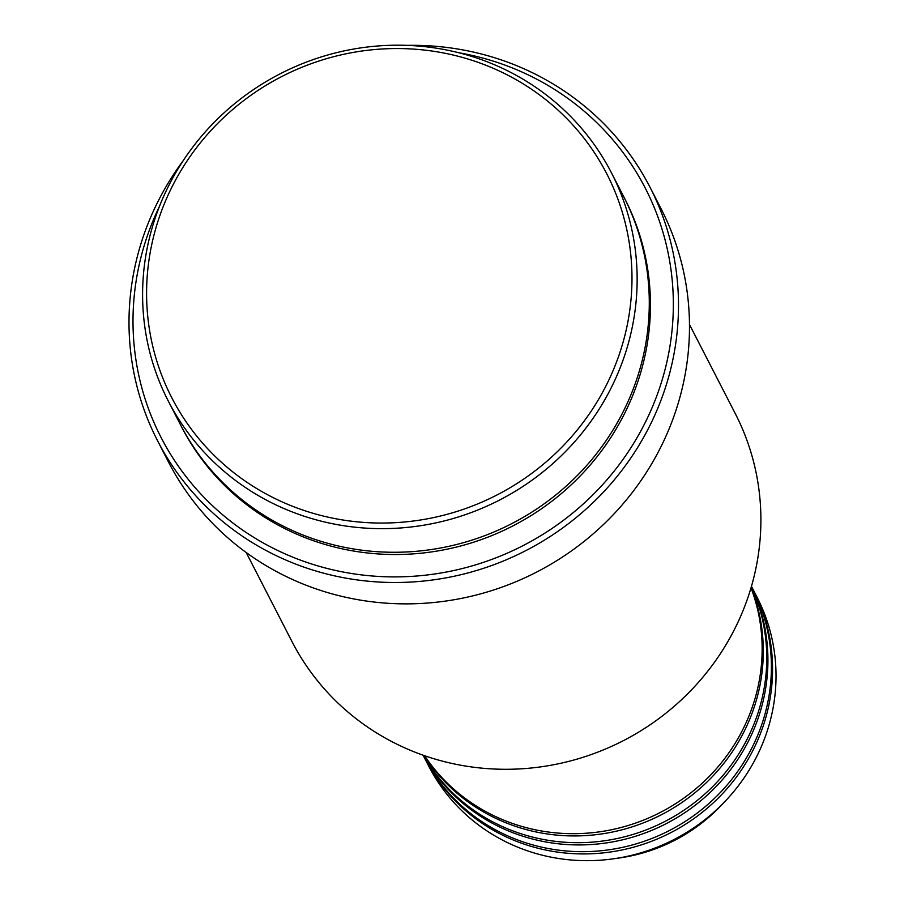 <?xml version="1.0" encoding="UTF-8"?>
<svg xmlns="http://www.w3.org/2000/svg" width="904" height="904" viewBox="0 0 904 904"><rect width="100%" height="100%" fill="white"/><g stroke="black" fill="none" stroke-linecap="round" stroke-linejoin="round"><path stroke-width="1.36" d="M424.597 755.721A184.619 177.557 -27.2 0 0 519.099 825.623A184.619 177.557 -27.2 0 0 709.617 776.016A184.619 177.557 -27.2 0 0 751.009 587.849M424.191 755.586A184.619 177.557 -27.2 0 0 520.252 827.872A184.619 177.557 -27.2 0 0 711.798 777.203A184.619 177.557 -27.2 0 0 751.134 587.43M423.366 755.303A184.619 177.557 -27.2 0 0 523.721 834.618A184.619 177.557 -27.2 0 0 718.194 780.841A184.619 177.557 -27.2 0 0 751.382 586.606M423.219 755.247A184.619 177.557 -27.2 0 0 524.885 836.867A184.619 177.557 -27.2 0 0 720.273 782.084A184.619 177.557 -27.2 0 0 751.416 586.459M423.095 755.202L424.055 757.055A184.619 177.557 -27.2 0 0 528.354 843.613A184.619 177.557 -27.2 0 0 725.663 786.672A184.619 177.557 -27.2 0 0 752.41 588.176L751.461 586.323M424.631 758.185A184.619 177.557 -27.2 0 0 425.208 759.303A184.619 177.557 -27.2 0 0 529.507 845.861A184.619 177.557 -27.2 0 0 726.827 788.921A184.619 177.557 -27.2 0 0 753.574 590.425A184.619 177.557 -27.2 0 0 752.987 589.306M309.948 512.365A244.622 235.266 -27.2 0 0 618.652 356.21A244.622 235.266 -27.2 0 0 468.634 59.235A244.622 235.266 -27.2 0 0 159.929 215.389A244.622 235.266 -27.2 0 0 309.948 512.365M470.701 56.082A249.244 239.707 152.8 0 1 611.511 172.935A249.244 239.707 152.8 0 1 575.407 440.892A249.244 239.707 152.8 0 1 309.032 517.766A249.244 239.707 152.8 0 1 168.223 400.913A249.244 239.707 152.8 0 1 204.338 132.956A249.244 239.707 152.8 0 1 470.701 56.082M246.193 552.513L291.981 641.557A249.244 239.707 -27.2 0 0 432.79 758.399A249.244 239.707 -27.2 0 0 699.165 681.526A249.244 239.707 -27.2 0 0 735.268 413.569L689.481 324.525M159.375 206.587A272.319 261.9 -27.2 0 0 314.841 565A272.319 261.9 -27.2 0 0 658.496 391.172A272.319 261.9 -27.2 0 0 491.493 60.579A272.319 261.9 -27.2 0 0 458.588 52.703M407.184 45.369A276.929 266.341 152.8 0 1 493.573 57.427A276.929 266.341 152.8 0 1 650.021 187.252A276.929 266.341 152.8 0 1 609.895 484.985A276.929 266.341 152.8 0 1 313.925 570.401A276.929 266.341 152.8 0 1 157.477 440.576A276.929 266.341 152.8 0 1 183.309 160.517M168.223 400.913L180.371 424.53A249.244 239.707 -27.2 0 0 321.169 541.383A249.244 239.707 -27.2 0 0 587.543 464.509A249.244 239.707 -27.2 0 0 623.658 196.552L611.511 172.935M157.477 440.576L168.46 461.933A276.929 266.341 -27.2 0 0 324.92 591.77A276.929 266.341 -27.2 0 0 620.89 506.353A276.929 266.341 -27.2 0 0 661.005 208.621L650.021 187.252M425.208 759.303L428.677 766.05A184.619 177.557 -27.2 0 0 532.976 852.608A184.619 177.557 -27.2 0 0 613.522 858.8A184.619 177.557 -27.2 0 0 724.963 801.486A184.619 177.557 -27.2 0 0 757.043 597.171L753.574 590.425M720.906 805.746C692.905 834.528 659.05 851.93 619.353 857.975A168.223 161.793 -27.2 0 0 720.906 805.746L724.963 801.486M624.235 197.671A249.244 239.707 152.8 0 1 589.137 466.261A249.244 239.707 152.8 0 1 322.332 543.632A249.244 239.707 152.8 0 1 180.947 425.66M619.353 857.975L613.522 858.8"/></g></svg>
